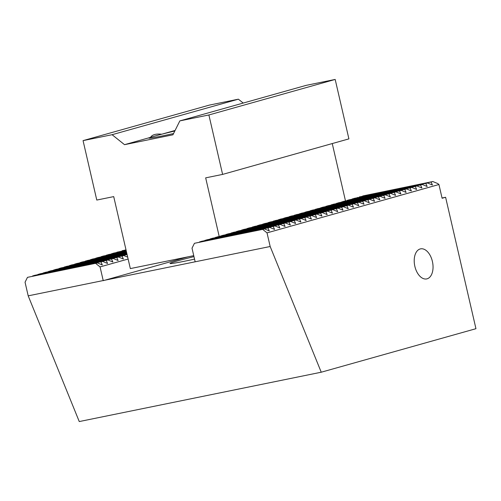 <?xml version="1.0" encoding="UTF-8"?>
<svg xmlns="http://www.w3.org/2000/svg" width="501" height="501" viewBox="0 0 501 501"><rect width="100%" height="100%" fill="white"/><g stroke="black" fill="none" stroke-linecap="round" stroke-linejoin="round"><path stroke-width="0.75" d="M32.734 275.869L102.724 261.459L34.488 275.375L32.446 276.201M27.474 277.354L97.463 262.944L27.474 277.354L25.05 282.226L28.194 295.847L270.171 246.505L321.241 372.212L79.258 421.56L28.194 295.847M431.067 182.02L362.83 195.935L432.82 181.525L431.067 182.02L432.426 185.007L427.56 183.009L359.323 196.924L427.56 183.009M425.806 183.504L427.159 186.491L422.299 184.487L420.546 184.982L421.898 187.969L417.039 185.971L415.279 186.46L416.638 189.447L411.772 187.449L410.018 187.944L411.377 190.931L406.511 188.927L404.758 189.422L406.111 192.409L401.251 190.411L399.497 190.9L400.85 193.887L395.984 191.889L394.231 192.384L395.59 195.371L390.724 193.367L388.97 193.862L390.323 196.849L385.463 194.851L383.71 195.34L385.062 198.327L380.203 196.329L378.443 196.824L379.802 199.811L374.936 197.807L373.182 198.302L374.541 201.289L369.675 199.292L367.922 199.786L369.275 202.767L364.415 200.769L362.661 201.264L364.014 204.251L359.148 202.247L357.395 202.742L358.754 205.729L353.888 203.732L352.134 204.226L353.487 207.214L348.627 205.21L346.874 205.704L348.226 208.692L343.367 206.694L341.607 207.182L342.966 210.169L338.1 208.172L336.346 208.666L337.705 211.654L332.839 209.65L331.086 210.144L332.439 213.132L327.579 211.134L325.825 211.622L327.178 214.61L322.312 212.612L320.559 213.107L321.918 216.094L317.052 214.09L315.298 214.585L316.651 217.572L311.791 215.574L310.038 216.063L311.39 219.05L306.524 217.052L304.771 217.547L306.13 220.534L301.264 218.53L299.51 219.025L300.869 222.012L296.003 220.014L294.25 220.509L295.603 223.49L290.743 221.492L288.989 221.987L290.342 224.974L285.476 222.97L283.723 223.465L285.082 226.452L280.216 224.454L278.462 224.949L279.815 227.93L274.955 225.932L273.202 226.427L274.554 229.414L269.688 227.41L267.935 227.905L269.294 230.892L264.428 228.894L262.674 229.389L267.027 232.877L270.171 246.505M432.82 181.525L437.686 183.529L438.932 184.525L267.027 232.877M264.428 228.894L194.438 243.304L192.015 248.177L195.158 261.798M199.411 242.152L201.452 241.332L269.688 227.41M204.671 240.674L206.719 239.847L274.955 225.932M209.932 239.19L211.979 238.37L280.216 224.454M215.198 237.712L217.24 236.885L285.476 222.97M220.459 236.234L222.5 235.407L290.743 221.492M225.719 234.75L227.767 233.929L296.003 220.014M230.986 233.272L233.028 232.445L301.264 218.53M236.247 231.794L238.288 230.967L306.524 217.052M241.507 230.31L243.555 229.489L311.791 215.574M246.768 228.832L248.815 228.005L317.052 214.09M252.034 227.354L254.076 226.527L322.312 212.612M257.295 225.87L259.336 225.049L327.579 211.134M262.555 224.392L264.603 223.565L332.839 209.65M267.822 222.907L269.864 222.087L338.1 208.172M273.083 221.429L275.124 220.609L343.367 206.694M278.343 219.952L280.391 219.125L348.627 205.21M283.604 218.467L285.651 217.647L353.888 203.732M288.87 216.989L290.912 216.163L359.148 202.247M294.131 215.511L296.172 214.685L364.415 200.769M299.391 214.027L301.439 213.207L369.675 199.292M304.658 212.549L306.7 211.723L374.936 197.807M309.919 211.071L311.96 210.245L380.203 196.329M315.179 209.587L317.227 208.767L385.463 194.851M320.44 208.109L322.487 207.282L390.724 193.367M325.706 206.631L327.748 205.805L395.984 191.889M330.967 205.147L333.008 204.327L401.251 190.411M336.227 203.669L338.275 202.842L406.511 188.927M341.494 202.191L343.536 201.364L411.772 187.449M346.755 200.707L348.796 199.886L417.039 185.971M352.015 199.229L354.063 198.402L422.299 184.487M357.276 197.745L357.57 197.419M362.542 196.267L362.83 195.935M127.692 257.151L123.778 255.541L122.019 256.036L123.378 259.023L118.512 257.019L116.758 257.514L118.117 260.501L113.251 258.503L111.498 258.992L112.85 261.979L107.991 259.981L39.748 273.897L37.707 274.723M113.251 258.503L45.015 272.419L42.967 273.239M118.512 257.019L50.275 270.935L48.234 271.761M123.778 255.541L55.536 269.457L53.494 270.283M127.072 254.464L60.803 267.979L58.755 268.799M126.985 254.076L66.063 266.494L64.022 267.321M126.897 253.681L71.324 265.016L69.282 265.843M126.803 253.293L76.584 263.539L74.543 264.359M126.715 252.905L81.851 262.054L79.803 262.881M126.628 252.517L87.111 260.576L85.07 261.397M126.534 252.128L92.372 259.098L90.33 259.919M126.446 251.74L97.639 257.614L95.591 258.441M126.358 251.352L102.899 256.136L100.858 256.957M126.265 250.963L108.16 254.652L106.118 255.479M126.177 250.575L113.42 253.174L111.379 254.001M126.089 250.187L116.639 252.517M125.995 249.799L121.906 251.039M95.71 263.438L100.062 266.927L128.131 259.03M102.724 261.459L107.59 263.463L106.237 260.476L107.991 259.981M100.97 261.954L102.329 264.941L97.463 262.944M414.859 266.363A15.337 9.093 -101.5 0 1 420.564 248.865A15.337 9.093 -101.5 0 1 432.538 262.079A15.337 9.093 -101.5 0 1 426.695 278.919A15.337 9.093 -101.5 0 1 414.859 266.363M438.932 184.525L442.101 198.264L445.608 197.275L442.045 198.008M321.241 372.212L475.95 328.694L445.608 197.275M262.674 229.389L194.438 243.304M103.206 280.554L100.062 266.927M194.545 259.142A39.873 1.39 167 0 1 170.033 263.526A39.873 1.39 167 0 1 177.392 260.927A39.873 1.39 167 0 1 193.968 256.625M103.256 280.66L187.906 256.85M267.935 227.905L199.699 241.82M106.237 260.476L37.995 274.391M273.202 226.427L204.959 240.342M420.546 184.982L352.303 198.897M415.279 186.46L347.043 200.375M410.018 187.944L341.782 201.859M404.758 189.422L336.522 203.337M399.497 190.9L331.255 204.815M394.231 192.384L325.994 206.299M388.97 193.862L320.734 207.777M383.71 195.34L315.467 209.261M378.443 196.824L310.207 210.739M373.182 198.302L304.946 212.217M367.922 199.786L299.686 213.702M362.661 201.264L294.419 215.18M357.395 202.742L289.158 216.657M126.027 249.924L122.194 250.707M352.134 204.226L283.898 218.142M126.114 250.312L116.933 252.191M346.874 205.704L278.631 219.62M126.208 250.707L111.667 253.669M341.607 207.182L273.371 221.098M126.296 251.095L106.406 255.147M336.346 208.666L268.11 222.582M126.384 251.483L101.146 256.631M331.086 210.144L262.85 224.06M126.477 251.871L95.885 258.109M325.825 211.622L257.583 225.538M126.565 252.26L90.618 259.587M320.559 213.107L252.322 227.022M126.653 252.648L85.358 261.071M315.298 214.585L247.062 228.5M126.747 253.036L80.097 262.549M310.038 216.063L241.795 229.978M126.834 253.425L74.831 264.027M304.771 217.547L236.535 231.462M126.922 253.813L69.57 265.511M299.51 219.025L231.274 232.94M127.016 254.201L64.31 266.989M294.25 220.509L226.014 234.424M127.104 254.589L59.049 268.467M288.989 221.987L220.747 235.902M122.019 256.036L53.782 269.951M283.723 223.465L215.486 237.38M116.758 257.514L48.522 271.429M278.462 224.949L210.226 238.864M111.498 258.992L43.261 272.913M193.743 255.66L130.335 268.592L113.714 196.611L96.781 200.062L83.06 140.624L112.092 134.706L238.388 99.179L243.229 103.062M173.553 133.542A32.208 1.121 167 0 1 148.954 138.138A32.208 1.121 167 0 1 150.488 137.374A32.208 1.121 167 0 1 161.723 134.218L175.093 130.454M179.846 120.885L208.886 114.967L335.182 79.44L306.142 85.364L179.846 120.885L172.926 134.807L124.53 144.676L150.488 137.374C152.172 134.669 155.917 133.617 161.723 134.218A32.208 1.121 167 0 1 174.824 130.986M124.53 144.676L112.092 134.706M219.206 236.491L205.667 177.855L222.607 174.404L348.903 138.877L335.182 79.44M345.502 200.964L332.251 143.562M83.06 140.624L209.349 105.104L238.388 99.179M208.886 114.967L222.607 174.404"/></g></svg>
